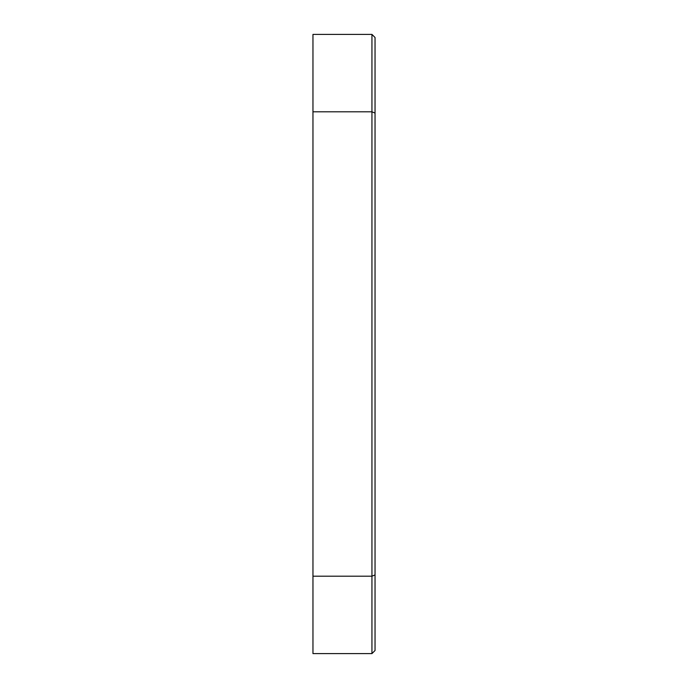 <?xml version="1.0" encoding="UTF-8"?>
<svg xmlns="http://www.w3.org/2000/svg" width="688" height="688" viewBox="0 0 688 688"><rect width="100%" height="100%" fill="white"/><g stroke="black" fill="none" stroke-linecap="round" stroke-linejoin="round"><path stroke-width="1.03" d="M375.037 113.081L375.037 37.496L371.941 34.4L371.941 111.8L375.037 113.081L375.037 650.504L371.941 653.6L371.941 576.2L375.037 574.919M371.941 653.6L312.963 653.6L312.963 576.2L371.941 576.2L371.941 111.8L312.963 111.8L312.963 34.4L371.941 34.4M312.963 576.2L312.963 111.8"/></g></svg>
